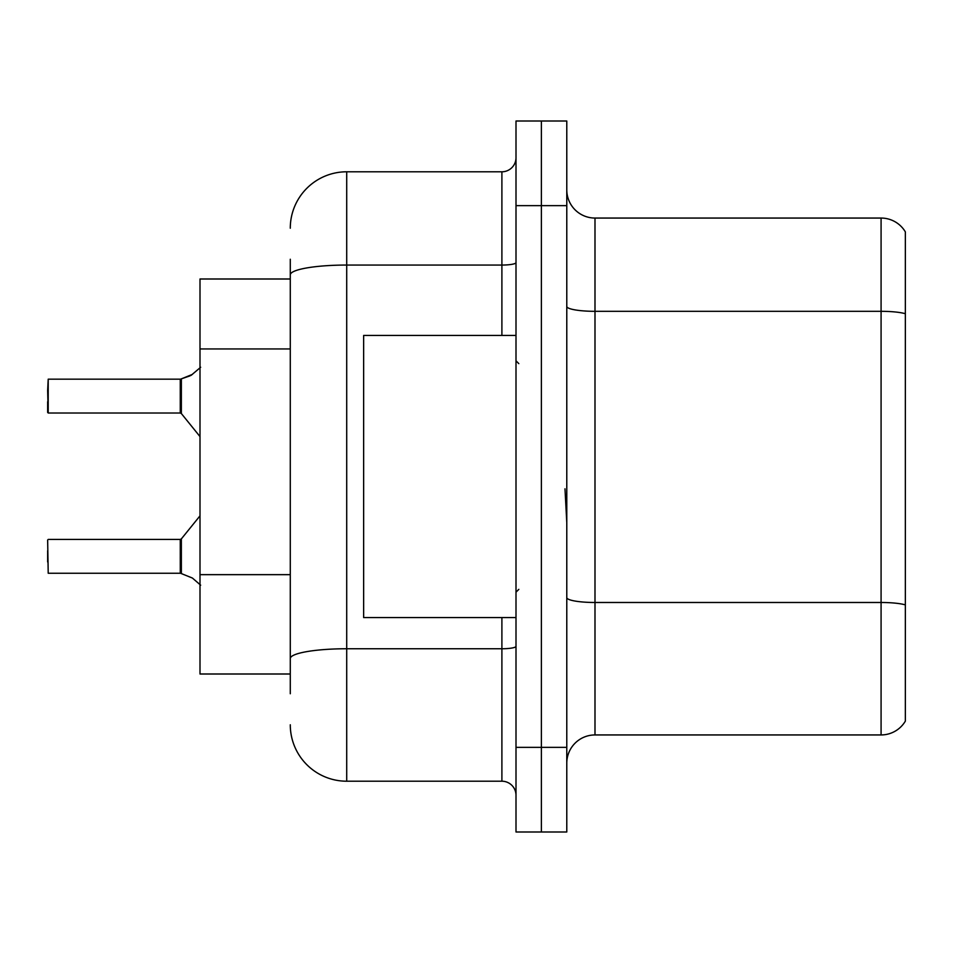 <?xml version="1.0" encoding="UTF-8"?>
<svg xmlns="http://www.w3.org/2000/svg" width="953" height="953" viewBox="0 0 953 953"><rect width="100%" height="100%" fill="white"/><g stroke="black" fill="none" stroke-linecap="round" stroke-linejoin="round"><path stroke-width="1.43" d="M290.284 329.202L290.284 259.252L290.284 279.003L199.999 279.003L199.999 673.997L290.284 673.997M566.785 763.15A28.209 28.209 0 0 1 594.994 734.942L881.084 734.942L881.084 218.058L594.994 218.058A28.209 28.209 0 0 1 566.785 189.85A28.209 28.209 0 0 0 594.994 218.058L594.994 734.942M541.387 747.355L541.387 831.993L566.785 831.993L566.785 747.355L541.387 747.355L541.387 831.993L516.002 831.993L516.002 747.355L541.387 747.355L541.387 205.645L541.387 747.355M516.002 747.355L516.002 121.007L541.387 121.007L541.387 205.645L541.387 121.007L566.785 121.007L566.785 747.355M905.35 231.877A28.209 28.209 0 0 0 881.084 218.058A28.209 28.209 0 0 1 905.35 231.877L905.35 721.123A28.209 28.209 0 0 1 881.084 734.942M905.35 315.24L905.35 313.716L905.35 315.24M290.284 693.748L290.284 259.252M290.284 228.22A56.43 56.43 0 0 1 346.713 171.79L346.713 781.21L501.897 781.21L501.897 617.568M346.713 171.79L501.897 171.79A14.104 14.104 0 0 0 516.002 157.686M290.284 668.351L290.284 594.41M516.002 795.314A14.104 14.104 0 0 0 501.897 781.21M346.713 781.21A56.43 56.43 0 0 1 290.284 724.78M192.399 578.042L181.368 573.587L192.399 578.042L200.666 585.178M200.666 367.262L191.112 375.339L180.486 379.175A1.406 1.406 0 0 1 180.272 379.199A1.406 1.406 180 0 0 180.486 379.175M47.65 390.456L48.21 379.175L180.26 379.175L180.26 413.018L180.26 379.175L48.21 379.175L48.21 413.018L47.65 390.456M180.486 573.253L181.368 573.587L181.356 538.898L180.26 539.422L180.272 573.241A1.406 1.406 180 0 1 180.486 573.253A1.406 1.406 -0 0 0 180.272 573.241L180.26 556.349M47.65 561.984L47.65 550.703M47.65 539.982L48.21 573.253L180.26 573.241M192.399 374.398L181.368 378.853L189.826 375.923L181.368 378.853L181.356 413.542L180.26 413.018L180.26 396.091M47.65 401.737L47.65 412.458M180.26 390.468L180.26 401.737M191.112 375.339L181.368 378.853M516.002 335.432L363.641 335.432L363.641 617.568L516.002 617.568M566.785 522.673L564.986 488.806M290.284 348.941L199.999 348.941M290.284 574.659L199.999 574.659M905.35 313.716A28.209 4.896 180 0 0 881.084 311.321L594.994 311.321A28.209 4.896 0 0 1 566.785 306.425M905.35 604.881A28.209 4.896 180 0 0 881.084 602.487L594.994 602.487A28.209 4.896 -0 0 1 566.785 597.591M566.785 205.645L516.002 205.645M516.002 646.313A14.104 2.454 0 0 1 501.897 648.755L346.713 648.755A56.43 9.804 180 0 0 290.284 658.559M290.284 274.845A56.43 9.804 180 0 1 346.713 265.053L501.897 265.053L501.897 171.79M501.897 335.432L501.897 265.053A14.104 2.454 0 0 0 516.002 262.599M48.21 539.422L180.26 539.422M181.356 538.898L199.999 515.847M48.21 413.018L180.26 413.018M181.356 413.542L199.999 436.593M518.825 363.641L516.002 360.818M518.825 589.359L516.002 592.182"/></g></svg>
